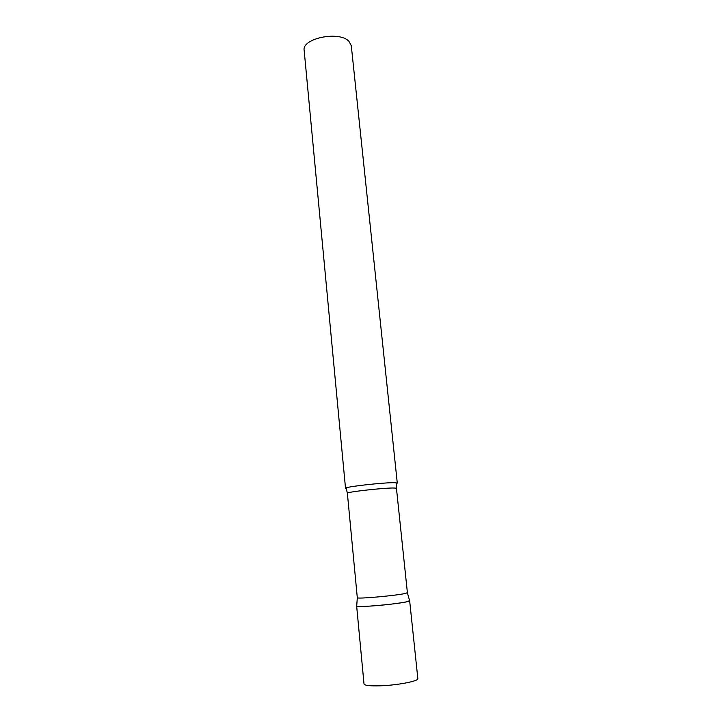 <?xml version="1.0" encoding="UTF-8"?>
<svg xmlns="http://www.w3.org/2000/svg" width="722" height="722" viewBox="0 0 722 722"><rect width="100%" height="100%" fill="white"/><g stroke="black" fill="none" stroke-linecap="round" stroke-linejoin="round"><path stroke-width="1.08" d="M409.582 600.641L409.654 600.74C410.592 601.778 388.914 604.828 372.056 605.975C362.254 606.633 357.119 606.661 356.65 606.038L356.695 606.11C356.56 607.78 398.472 604.079 407.605 601.588L409.582 600.641M409.654 600.74L417.839 678.599C418.95 681.099 397.046 685.34 379.844 685.828C369.854 686.081 364.574 685.467 364.014 683.969L356.65 606.038M396.45 488.325L394.42 488.018C385.413 487.639 345.739 492.043 347.372 493.225L357.309 597.762C357.219 599.125 396.757 595.569 405.43 593.421L407.398 592.699L396.45 488.325L396.631 483.523M395.151 482.729L397.29 483.108L351.289 45.694L348.925 41.289C339.232 30.577 301.57 38.383 304.161 50.396L345.522 488.28C343.771 486.899 385.674 482.197 395.151 482.729M357.309 597.762L356.695 606.11M347.372 493.225L346.253 488.55M407.37 592.762L409.636 600.83"/></g></svg>

